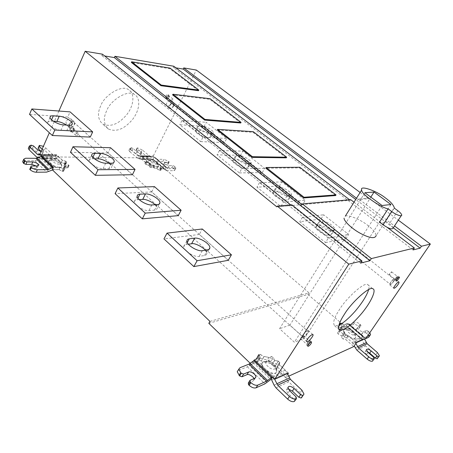 <?xml version="1.0" encoding="UTF-8"?>
<svg xmlns="http://www.w3.org/2000/svg" width="453" height="453" viewBox="0 0 453 453"><rect width="100%" height="100%" fill="white"/><g stroke="black" fill="none" stroke-linecap="round" stroke-linejoin="round"><path stroke-width="0.34" stroke-dasharray="2.27 1.7" d="M211.953 133.369L208.284 133.159C204.932 133.069 197.248 128.522 197.57 126.642L199.156 125.9L202.859 126.155C206.228 126.302 213.737 130.758 213.448 132.638L211.953 133.369L209.75 137.553L211.257 136.71C212.032 135.345 203.595 130.13 200.696 130.322L196.987 130.09L195.39 130.945C194.569 132.31 203.204 137.627 206.075 137.372L209.75 137.553M204.11 126.404L224.518 142.582L226.726 138.459L206.234 122.316L204.11 126.404L179.801 124.728L200.668 141.608L202.921 137.293L226.726 138.459M200.668 141.608L224.518 142.582M202.921 137.293L181.964 120.458L206.234 122.316M181.964 120.458L179.801 124.728M330.718 230.594C327.593 231.251 318.068 225.22 318.465 222.576L319.507 221.67L322.717 221.245C325.877 220.685 335.186 226.585 334.835 229.229L333.872 230.096L330.718 230.594L327.966 235.022L331.132 234.495L332.106 233.465C332.961 231.415 322.774 224.756 320.028 225.622L316.806 226.081L315.752 227.146C314.829 229.178 325.277 236.002 327.966 235.022M320.99 219.059L345.933 238.827L348.674 234.501L323.618 214.767L320.99 219.059L299.75 221.744L325.492 242.559L328.317 238.023L348.674 234.501M325.492 242.559L345.933 238.827M328.317 238.023L302.457 217.247L323.618 214.767M302.457 217.247L299.75 221.744M290.407 195.611L287.049 195.838C283.81 196.194 275.011 190.764 275.373 188.403L276.602 187.531L280.011 187.361C283.272 187.089 291.874 192.406 291.556 194.767L290.407 195.611L287.865 199.937L289.02 198.946C289.846 197.163 280.339 191.07 277.513 191.67L274.099 191.868L272.859 192.887C271.97 194.654 281.721 200.894 284.495 200.198L287.865 199.937M279.41 186.098L302.689 204.546L305.231 200.288L281.857 181.874L279.41 186.098L256.953 187.129L280.894 206.494L283.51 202.027L305.231 200.288M280.894 206.494L302.689 204.546M283.51 202.027L259.456 182.706L281.857 181.874M259.456 182.706L256.953 187.129M249.863 163.442L246.336 163.437C243.023 163.55 234.83 158.607 235.164 156.495L236.579 155.679L240.147 155.736C243.476 155.696 251.483 160.538 251.189 162.65L249.863 163.442L247.497 167.701L248.833 166.772C249.631 165.215 240.702 159.598 237.825 159.977L234.252 159.943L232.831 160.889C231.976 162.44 241.126 168.182 243.963 167.723L247.497 167.701M240.537 155.283L262.31 172.542L264.677 168.346L242.814 151.126L240.537 155.283L217.066 154.869L239.388 172.921L241.811 168.533L264.677 168.346M239.388 172.921L262.31 172.542M241.811 168.533L219.388 150.521L242.814 151.126M219.388 150.521L217.066 154.869M389.688 273.482L389.286 274.733C390.622 273.963 391.386 272.983 391.568 271.789L389.688 273.482M395.797 278.323L397.672 276.613C397.468 277.797 396.703 278.782 395.378 279.563L395.797 278.323M395.554 278.402L394.993 280.056C395.599 280.577 398.946 276.143 398.057 276.12C397.394 276.245 396.556 277.01 395.554 278.402M303.074 336.766L303.391 335.543C301.806 336.273 300.9 337.349 300.684 338.782C301.341 338.731 302.134 338.057 303.074 336.766M309.49 342.547C308.544 343.844 307.746 344.523 307.1 344.586C307.344 343.164 308.25 342.077 309.824 341.33L309.49 342.547M309.829 342.411L310.277 340.786C309.484 340.129 305.662 344.892 306.647 345.124C307.508 345.044 308.567 344.138 309.829 342.411M368.646 289.597C369.342 286.789 369.031 285.135 367.706 284.643C364.648 281.404 345.99 298.436 339.501 309.546C334.059 317.802 332.451 323.221 334.688 325.798L338.923 325.146M347.349 328.861L347.185 328.94C344.348 331.126 356.517 338.431 354.807 333.391C354.512 331.528 348.6 327.836 347.349 328.861M344.523 329.048C346.403 327.53 355.135 332.989 355.588 335.764L355.837 337.162C354.914 341.115 343.453 334.365 343.697 330.073L344.523 329.048M344.155 329.603L343.323 330.628C343.08 334.92 354.535 341.675 355.463 337.712C356.788 335.112 346.811 328.012 344.155 329.603M377.372 352.519L375.837 354.722L377.881 358.017M375.837 354.722L365.645 345.916L363.969 343.742L361.556 338.997L362.485 339.852L364.58 339.121M367.309 351.664C366.001 351.109 365.192 351.211 364.875 351.97L366.551 354.671L372.292 359.671L372.825 360.996M372.292 359.671L373.85 357.434M367.298 336.398L364.325 337.621L363.08 336.76L364.529 339.014M355.888 343.431L353.685 340.186L348.278 335.492L345.531 334.892L344.365 333.878L344.405 331.919C342.649 329.948 341.828 328.227 341.924 326.76L340.741 328.199L338.963 325.328L339.739 325.35L342.819 327.021L344.286 324.807L348.091 323.538L349.359 324.433L354.959 322.219L353.521 324.365C354.829 324.099 356.511 324.767 358.55 326.364L359.557 327.983L356.511 329.246L356.109 329.824C355.548 331.137 360.679 334.733 361.93 333.895L364.942 332.587L366.403 330.441L363.397 331.732C360.565 331.517 358.623 330.135 357.57 327.576L361.001 325.843L359.557 327.983M364.942 332.587L366.624 333.255L368.085 331.109L366.403 330.441M368.085 331.109L368.629 331.573L367.168 333.714L369.087 336.732M366.624 333.255L367.168 333.714M369.79 332.751L368.629 331.573M358.55 326.364L359.993 324.223C357.944 322.627 356.268 321.958 354.959 322.219M359.993 324.223L360.531 324.682L359.087 326.823M361.001 325.843L360.531 324.682M353.521 324.365L347.91 326.607L347.191 326.675L345.911 325.798L360.786 338.612L352.162 342.434L346.772 337.74L348.278 335.492M347.372 323.601L363.08 336.76L358.708 338.668L356.573 338.918L358.685 338.697L363.08 336.76L361.556 338.997L360.786 338.612M352.162 342.434L354.184 345.939M346.772 337.74L344.025 337.14L342.864 336.126L342.91 334.155L344.405 331.919M356.573 338.918L353.685 340.186M352.27 327.808L362.808 336.856M362.576 336.285L362.287 336.409M342.219 325.973L340.43 323.114L341.2 323.136L344.286 324.807M342.819 327.021L345.911 325.798M342.91 334.155C341.16 332.185 340.339 330.458 340.446 328.986L340.741 328.199M356.42 342.644L348.278 335.577L345.594 334.988L344.235 333.81L344.274 331.992L341.007 330.22L340.118 329.201L342.015 328.34L342.077 325.911L340.299 323.04L341.205 323.068L344.218 324.699L348.198 323.142L345.645 326.97L341.647 328.567L338.646 326.936L337.74 326.913L339.501 329.795L339.422 332.242L337.513 333.119L338.397 334.144L341.658 335.911L341.607 337.74L342.961 338.923L345.639 339.501L353.753 346.579M365.95 338.374L348.198 323.142M344.218 324.699L341.647 328.567M342.077 325.911L339.501 329.795M342.015 328.34L339.422 332.242M344.274 331.992L341.658 335.911M348.278 335.577L345.639 339.501M273.657 364.014C271.087 361.76 268.686 360.956 266.449 361.613C264.88 363.187 266.183 365.424 270.362 368.323C274.246 370.005 275.894 369.286 275.305 366.16L273.657 364.014M273.833 365.367L276.273 368.549L276.811 371.013C276.421 377.332 261.302 368.997 262.117 363.482L263.153 361.817C266.477 360.843 270.033 362.026 273.833 365.367M273.419 366.018C269.829 361.913 261.183 360.588 261.709 364.133C260.888 369.659 275.996 377.989 276.392 371.664C276.353 369.671 275.362 367.791 273.419 366.018M271.285 379.161L271.177 378.323L254.235 362.06L247.321 366.788L238.306 370.39L239.965 367.706M237.972 370.56L238.306 370.39M248.289 383.028L253.289 380.865L254.139 379.631M288.284 388.963L286.222 390.135L287.882 393.306L294.371 399.535L296.12 396.902M294.371 399.535L294.778 401.25M254.235 362.06L258.799 360.254L257.298 357.055L258.34 356.975L262.491 359.218C265.588 359.172 269.065 360.458 272.91 363.068L276.704 363.765L277.983 364.959L277.598 367.185L279.252 364.603L285.237 370.248L287.434 373.578M274.665 379.303L273.006 376.483L272.502 377.258M301.93 390.197L300.209 392.785L302.247 396.686M300.209 392.785L288.714 381.873L286.828 379.218L283.567 372.83L271.177 378.323M285.237 370.248L281.211 372.015L279.512 373.583L273.006 376.483L264.167 367.961L261.455 364.756L264.144 367.995L273.006 376.483L272.208 376.975M258.799 360.254L260.435 357.644L258.929 354.45L259.965 354.376L264.122 356.624C267.219 356.59 270.696 357.881 274.552 360.492L272.91 363.068M262.491 359.218L264.122 356.624M254.603 360.107L260.435 357.644M261.455 364.756L255.883 359.427M281.211 372.015L279.49 373.617L273.006 376.483L272.87 375.679L272.429 375.871M273.47 376.25L272.87 375.679M274.552 360.492L278.346 361.2L279.631 362.389L279.252 364.603M277.598 367.185L283.567 372.83M53.516 121.285L50.996 121.127C48.698 121.098 47.605 121.625 47.712 122.706C46.71 124.7 56.829 130.572 60.979 130.243L66.851 130.532C69.015 130.532 70.039 130.017 69.932 128.98C69.966 128.029 68.845 126.727 66.563 125.073M90.272 137.078L67.803 117.016L70.085 111.885M67.803 117.016L29.53 114.377M188.397 244.218L186.183 244.529C184.496 244.852 183.697 245.634 183.788 246.868C182.576 249.96 195.011 257.91 199.178 256.387L204.535 255.498C206.087 255.164 206.823 254.41 206.738 253.25M228.267 260.311L199.297 234.444L202.293 228.992M199.297 234.444L163.963 238.907M139.247 199.609L137.106 199.733C135.192 199.937 134.281 200.639 134.382 201.84C133.25 204.479 144.773 211.591 148.963 210.554L154.547 210.13C156.33 209.898 157.174 209.218 157.072 208.08M178.244 215.639L151.727 191.959L154.45 186.613M151.727 191.959L115.096 193.641M94.451 158.776L92.214 158.754C90.096 158.844 89.088 159.456 89.196 160.6C88.131 162.882 98.896 169.314 103.074 168.669L108.822 168.629C110.815 168.516 111.755 167.916 111.642 166.823M132.418 174.716L108.046 152.955L110.538 147.718M108.046 152.955L70.464 152.293M287.729 374.212L285.492 377.649L276.523 369.144L276.902 366.958L275.413 365.571L271.902 364.925L270.373 361.93L268.544 360.939L266.098 361.93L268.952 357.417L271.392 356.449L273.221 357.44L274.767 360.424L278.284 361.081L279.784 362.468L279.41 364.637L288.431 373.13M266.098 361.93L261.228 361.035L264.076 356.5L268.952 357.417M261.228 361.035L257.145 358.827L255.934 358.923L256.007 359.274L257.395 362.111L260.254 357.547L258.771 354.376L259.988 354.286L264.076 356.5M254.348 359.863L260.254 357.547M257.395 362.111L251.472 364.472L253.878 360.611M390.939 204.53L304.524 338.289L289.897 325.118L370.831 197.129M364.897 192.712L279.558 328.697L294.376 342.213L304.524 338.289M289.897 325.118L279.558 328.697M382.077 205.509L294.376 342.213M393.091 228.097C392.796 226.891 391.551 225.452 389.342 223.776L385.843 221.138C385.526 222.791 383.419 223.114 379.523 222.117M394.308 208.097L385.843 221.138M345.294 216.183C348.34 214.229 361.771 220.317 367.864 225.441C372.621 229.008 375.407 232.366 376.216 235.515L394.303 207.65M198.499 90.691L169.739 68.697L131.336 62.418M170.028 68.103L169.739 68.697M335.633 195.554L299.473 167.904L265.764 168.171M299.841 167.276L299.473 167.904M286.319 157.842L252.916 132.304L217.276 130.028M253.255 131.681L252.916 132.304M240.741 122.995L209.79 99.326L172.61 94.887M210.101 98.72L209.79 99.326M393.782 281.268C394.705 279.914 394.999 279.031 394.671 278.635C393.702 277.791 388.34 284.869 389.761 284.914C390.82 284.722 392.162 283.504 393.782 281.268M393.481 281.364C392.173 283.176 391.092 284.156 390.231 284.308C389.087 284.274 393.419 278.555 394.195 279.241L393.481 281.364M173.273 105.991L173.142 103.641C171.562 102.333 168.25 107.31 170.011 107.99C171.228 108.267 172.316 107.599 173.273 105.991M173.675 106.03C172.491 108.024 171.143 108.845 169.632 108.505C167.451 107.661 171.557 101.506 173.51 103.12C174.246 103.816 174.303 104.79 173.675 106.03M170.787 103.726C171.404 102.486 171.347 101.517 170.605 100.815C168.641 99.19 164.558 105.334 166.744 106.189C168.256 106.534 169.603 105.713 170.787 103.726M302.961 334.863C302.083 336.211 301.851 337.111 302.259 337.576C303.635 338.685 309.897 330.82 308.216 330.418C306.766 330.543 305.016 332.026 302.961 334.863M303.402 334.699C305.062 332.406 306.477 331.211 307.649 331.109C309.003 331.432 303.946 337.785 302.83 336.89L303.402 334.699M69.513 124.428L69.807 126.885C71.84 128.635 75.815 123.375 73.72 122.225C72.106 121.71 70.702 122.446 69.513 124.428M68.969 124.399C70.447 121.942 72.18 121.03 74.179 121.664C76.778 123.091 71.857 129.603 69.337 127.435L68.969 124.399M65.985 121.715L66.365 124.756C68.896 126.931 73.794 120.43 71.189 119.003C69.19 118.358 67.452 119.264 65.985 121.715M171.104 100.215L172.989 99.054C173.369 100.47 172.769 101.313 171.189 101.585L171.104 100.215M166.908 96.885L166.998 98.256C168.584 97.995 169.179 97.157 168.788 95.736L166.908 96.885M166.579 96.846C167.304 95.611 168.137 95.102 169.088 95.317C169.609 97.208 168.81 98.329 166.698 98.675L166.579 96.846M165.741 96.183L165.866 98.018C167.978 97.672 168.771 96.551 168.25 94.654C167.304 94.439 166.466 94.949 165.741 96.183M78.233 134.201C77.548 135.322 76.755 135.741 75.855 135.453C75.458 133.771 76.2 132.899 78.08 132.831L78.233 134.201M74.003 130.39L73.845 129.02C71.965 129.077 71.229 129.949 71.631 131.63C72.531 131.925 73.324 131.512 74.003 130.39M74.428 130.413C73.516 131.908 72.463 132.457 71.257 132.066C69.711 131.194 72.712 127.282 74.213 128.584L74.428 130.413M73.584 129.654L73.369 127.825C71.868 126.523 68.873 130.43 70.419 131.308C71.619 131.698 72.678 131.149 73.584 129.654M100.719 105.838C97.219 113.307 97.82 119.343 102.514 123.952C110.458 127.389 118.539 124.298 126.755 114.671C134.96 104.162 134.218 92.497 128.663 89.836C122.265 84.054 104.179 95.345 100.719 105.838M106.614 110.866C103.069 118.358 103.624 124.388 108.278 128.958C116.172 132.338 124.252 129.184 132.514 119.507C140.764 108.947 140.107 97.287 134.592 94.666C128.25 88.93 110.136 100.351 106.614 110.866M360.107 192.474L368.414 198.686L358.317 199.586L356.511 198.227M368.414 198.686L368.793 198.086L358.702 198.969L394.501 225.945M358.317 199.586L358.702 198.969M368.793 198.086L398.312 220.135M393.272 227.819L355.741 199.456M413.068 249.926L173.227 67.401L175.917 67.848M58.901 164.116C60.334 164.128 60.827 163.561 60.385 162.423C57.916 159.75 55.147 158.754 52.078 159.422C50.062 160.294 55.883 164.354 58.901 164.116M59.394 167.163C55.962 167.644 47.848 162.791 48.85 161.041L49.258 160.186C51.846 158.386 59.915 161.461 61.585 164.626L61.919 165.736C61.71 166.715 60.872 167.191 59.394 167.163M59.117 167.763C60.594 167.791 61.438 167.316 61.648 166.33C61.88 162.378 48.833 157.972 48.584 161.642C47.576 163.397 55.691 168.244 59.117 167.763M31.631 145.158L30.6 147.542L32.514 148.341L36.54 152.197C39.49 154.269 41.546 154.677 42.701 153.414L41.144 151.444M28.528 147.933L30.6 147.542M37.939 157.718L41.546 158.437L34.898 160.758L24.473 160.707L25.544 158.239M41.75 156.155L42.627 155.979L41.546 158.437L42.486 158.748L57.299 158.861L53.171 157.825L51.795 157.01L44.502 150.085L45.538 147.735L43.392 146.33M38.312 147.723L44.502 150.085M42.186 149.077L43.748 151.081C43.556 151.812 42.667 151.987 41.07 151.613M33.545 145.957L32.514 148.341M45.538 147.735L52.848 154.649L56.993 155.679L62.344 160.237L65.589 161.2L66.517 161.902L65.079 163.074L65.804 165.079L63.935 166.947L62.842 169.348L63.369 171.325L62.225 171.274L59.122 169.586L60.221 167.168L53.267 167.491M54.915 167.191L42.627 155.979L53.533 156.438L42.627 155.979L40.9 155.339M30.079 168.516L35.912 168.482L37.373 167.633L36.217 166.013M22.888 161.155L24.473 160.707M52.525 169.971L53.822 169.626L42.486 158.748M57.299 158.861L61.268 162.61L64.513 163.567L65.436 164.269L63.998 165.458L65.079 163.074M61.268 162.61L62.344 160.237M53.533 156.438L58.369 156.495M51.127 163.567L42.627 155.979L43.556 156.325L43.171 155.957M43.035 156.319L43.556 156.325M63.935 166.947L64.468 168.912L63.329 168.861L60.221 167.168M59.122 169.586L53.822 169.626M63.998 165.458L64.717 167.463L62.842 169.348M209.966 321.398L308.963 292.819L164.937 168.85L160 168.89L160.719 170.424L159.716 170.322L156.772 168.726L152.961 167.542L150.758 167.553L149.422 166.823L148.72 165.305L145.911 164.433L144.915 163.669L146.744 160.696L141.059 155.758L140.028 157.837L55.379 156.948L56.444 154.581L62.401 160.192L65.572 161.132L66.648 161.953L65.311 163.069L69.083 165.419L65.855 165.628L64.083 167.015L64.603 168.963L63.273 168.901L60.238 167.253L53.363 167.282M56.444 154.581L39.864 154.348M60.238 167.253L59.145 169.665L52.265 169.722M64.083 167.015L62.99 169.416L63.505 171.376L62.174 171.313L59.145 169.665M65.855 165.628L64.762 168.018L62.99 169.416M65.311 163.069L64.224 165.447L67.995 167.797L64.762 168.018M62.401 160.192L61.325 162.565L64.496 163.499L65.572 164.32L64.224 165.447M55.379 156.948L61.325 162.565M151.325 161.942C153.59 164.094 158.958 165.022 157.497 163.046C155.119 160.521 152.774 159.496 150.475 159.977L151.325 161.942M149.343 163.448L147.825 161.121L148.108 160.56C149.796 159.156 156.591 162.055 158.374 165.045L158.567 165.809C159.28 167.842 151.953 166.104 149.343 163.448M149.082 163.963C151.693 166.625 159.02 168.357 158.307 166.319C158.301 163.374 147.876 158.646 147.565 161.636L149.082 163.963M165.209 162.31L169.043 162.321L168.023 164.32L164.184 164.32L163.386 164.807C164.06 166.217 165.628 167.168 168.086 167.661L171.914 167.638L172.944 165.639L169.116 165.651C166.653 165.192 165.085 164.224 164.411 162.752L165.209 162.31L164.184 164.32M171.914 167.638L173.454 168.301L174.484 166.302L172.944 165.639M174.484 166.302L174.875 166.636L173.844 168.635L174.835 170.135L173.918 170.668L174.954 168.658L175.872 168.131L174.875 166.636M173.454 168.301L173.844 168.635M136.115 150.583L137.112 148.544L140.945 151.851L141.71 153.018C140.906 153.833 139.292 153.42 136.857 151.772L133.018 148.437L132.016 150.492L135.849 153.822C138.273 155.509 139.886 155.911 140.702 155.034L139.937 153.895L136.115 150.583L136.166 149.937L141.279 151.976L142.276 149.949L149.864 156.274L153.159 156.817L157.01 159.28L164.026 159.343L163.012 161.342L167.621 163.329L168.023 164.32M174.954 168.658L167.995 168.709L165.232 166.738L160.923 166.755L161.659 168.306L160.798 168.216L157.808 166.591C155.577 166.217 152.961 165.096 149.96 163.227L146.076 161.625L146.874 160.736L142.599 157.021L153.958 157.157M167.621 163.329L168.641 161.336L164.026 159.343M168.641 161.336L169.031 161.664L168.012 163.658M169.043 162.321L169.031 161.664M163.012 161.342L155.985 161.308L153.063 159.558L163.72 168.743L165.957 170.475L166.953 170.747L173.918 170.668M136.166 149.937L137.163 147.905L137.112 148.544M137.163 147.905L137.57 147.916L136.574 149.949M142.276 149.949L137.57 147.916M142.599 157.021L137.82 155.77L130.826 149.683L129.818 151.744L128.924 150.362L130.43 149.807L132.016 150.492M130.017 149.796L131.013 147.74L129.926 148.301L130.826 149.683M131.013 147.74L131.427 147.752L130.43 149.807M133.018 148.437L131.427 147.752M154.071 157.259L153.046 159.303L149.507 158.663L141.279 151.976M129.818 151.744L138.114 158.561L142.072 159.473L153.063 159.558M163.72 168.743L159.898 168.771L160.628 170.328L159.767 170.243L156.783 168.612L145.911 164.326L145.056 163.669L145.86 162.769L142.072 159.473M156.783 168.612L157.808 166.591M159.898 168.771L160.923 166.755M154.19 157.259L165.232 166.738M145.86 162.769L146.874 160.736M149.96 163.227L148.941 165.266M160 168.89L161.053 166.823L161.772 168.357L160.77 168.25L157.825 166.647L154.009 165.458L151.812 165.464L150.47 164.733L149.762 163.216L146.959 162.338L145.962 161.574L146.744 160.696M164.937 168.85L165.985 166.8L161.053 166.823M156.772 168.726L157.825 166.647M152.961 167.542L154.009 165.458M145.707 162.78L140.028 157.837M148.72 165.305L149.762 163.216M165.985 166.8L153.312 155.928L141.059 155.758M58.907 111.03L54.377 121.336M54.207 121.721L49.36 132.746M102.435 54.179L101.846 55.492L104.66 55.962M173.799 66.24L173.227 67.401M153.312 155.928L196.342 70.045M350.69 199.671L350.299 200.3L301.919 204.614M349.597 199.767L350.299 200.3M387.304 227.457L354.025 202.202M360.503 263.119L101.846 55.492M291.845 204.83L291.421 205.549L276.817 206.851M290.656 204.932L291.421 205.549M250.277 363.323L251.472 364.472M288.652 376.211L285.492 377.649M276.523 369.144L279.41 364.637M271.902 364.925L274.767 360.424M208.827 323.346L307.938 294.439L308.963 292.819M345.645 326.97L307.938 294.439M208.284 133.159L206.075 137.372M202.859 126.155L200.696 130.322M196.987 130.09L199.156 125.9M316.806 226.081L319.507 221.67M333.872 230.096L331.132 234.495M322.717 221.245L320.028 225.622M287.049 195.838L284.495 200.198M280.011 187.361L277.513 191.67M274.099 191.868L276.602 187.531M246.336 163.437L243.963 167.723M240.147 155.736L237.825 159.977M234.252 159.943L236.579 155.679M356.805 350.05L365.645 345.916M363.969 343.742L355.101 347.819M368.091 352.44L366.551 354.671M364.246 338.448L355.384 342.406M356.511 329.246L357.966 327.089M363.397 331.732L361.93 333.895M364.274 337.587L348.952 324.427M348.198 323.618L363.595 336.834M349.359 324.433L364.665 337.57M363.181 339.75L347.91 326.607M347.089 326.602L362.394 339.79M361.704 339.048L346.324 325.798M353.012 343.544L361.913 339.563M342.864 336.126L344.365 333.878M345.531 334.892L344.025 337.14M339.739 325.35L341.2 323.136M340.52 323.397L339.054 325.611M341.205 323.068L338.646 326.936M340.413 323.368L337.847 327.247M337.638 332.961L340.243 329.042M341.007 330.22L338.397 334.144M344.235 333.81L341.607 337.74M345.594 334.988L342.961 338.923M247.321 366.788L264.909 383.85M266.964 382.53L249.399 365.548M253.289 380.865L254.982 378.181M289.609 390.679L287.882 393.306M287.123 372.893L274.342 378.595M275.973 387.836L288.714 381.873M286.828 379.218L274.054 385.09M271.687 379.88L284.507 374.15M253.21 362.672L270.758 379.54M258.34 356.975L259.965 354.376M258.997 354.75L257.366 357.355M277.983 364.971L279.626 362.406M278.346 361.2L276.704 363.765M63.363 124.892L60.979 130.243M69.23 125.226L66.851 130.532M50.996 121.127L51.585 119.773M204.535 255.498L207.689 249.852M187.282 242.514L186.183 244.529M202.344 250.69L199.178 256.387M137.939 198.086L137.106 199.733M151.834 204.966L148.963 210.554M157.406 204.592L154.547 210.13M92.893 157.31L92.214 158.754M105.685 163.199L103.074 168.669M111.427 163.21L108.822 168.629M271.392 356.449L268.544 360.939M257.145 358.827L259.988 354.286M256.007 359.274L258.85 354.727M397.853 210.724L389.342 223.776M30.045 147.531L31.076 145.147M51.795 157.01L36.427 156.846M38.103 157.752L53.46 157.893M39.887 145.379L38.856 147.735M43.08 149.926L42.033 152.293M36.54 152.197L37.582 149.813M39.994 154.473L52.848 154.649M53.681 155.09L40.459 154.915M41.336 155.413L56.682 155.606M35.912 168.482L36.999 166.013M34.898 160.758L46.619 172.123M48.856 171.591L37.14 160.26M40.991 158.618L52.712 169.886M56.461 158.42L41.115 158.29M65.379 164.382L66.455 162.015M65.589 161.2L64.513 163.567M62.225 171.274L63.329 168.861M64.456 168.85L63.358 171.262M63.273 168.901L62.174 171.313M64.598 168.89L63.494 171.302M67.633 168.001L68.72 165.622M68.482 164.79L67.395 167.168M66.585 162.083L65.504 164.45M65.572 161.132L64.496 163.499M169.116 165.651L168.086 167.661M167.406 168.505L156.415 159.065M154.926 157.644L165.957 167.112M157.01 159.28L167.995 168.709M166.953 170.747L155.985 161.308M154.796 160.877L165.781 170.334M164.314 168.952L153.301 159.462M135.849 153.822L136.857 151.772M140.945 151.851L139.937 153.895M150.011 156.308L138.618 156.155M141.495 156.613L152.865 156.755M137.82 155.77L149.218 155.928M148.205 157.961L136.795 157.842M138.397 158.618L149.79 158.726M152.638 159.179L141.268 159.082M159.767 170.243L160.798 168.216M161.636 168.21L160.605 170.232M145.085 163.601L146.104 161.562M146.931 162.282L145.911 164.326M160.69 170.317L161.744 168.244M159.716 170.322L160.77 168.25M151.812 165.464L150.758 167.553M144.949 163.595L145.991 161.5M145.911 164.433L146.959 162.338M149.422 166.823L150.47 164.733M276.902 366.975L279.778 362.485M275.413 365.571L278.284 361.081M270.373 361.93L273.221 357.44M213.448 132.638L211.257 136.8M197.57 126.642L195.39 130.86M318.465 222.576L315.752 227.004M334.835 229.229L332.106 233.606M291.556 194.767L289.025 199.071M275.373 188.403L272.853 192.763M251.189 162.65L248.833 166.88M235.164 156.495L232.825 160.787M389.286 274.733L395.378 279.563M391.568 271.789L397.672 276.613M394.993 280.056L396.143 280.973M398.057 276.12L399.286 277.089M303.391 335.543L309.824 341.33M300.684 338.782L307.1 344.586M310.277 340.786L311.573 341.953M306.647 345.124L307.853 346.217M334.688 325.798L338.895 329.461M367.706 284.643L372.813 288.804M347.185 328.94L344.286 329.167M354.807 333.391L355.588 335.764M355.837 337.162L355.463 337.712M343.697 330.073L343.323 330.628M379.427 355.803L379.019 356.381M366.409 349.727L364.875 351.958M357.57 327.576L356.115 329.739M370.203 335.101L370.56 334.58M349.003 324.467L364.325 337.621M347.191 326.675L362.485 339.852M363.499 336.76L348.091 323.538M346.273 325.764L361.658 339.014M338.963 325.328L340.43 323.114M340.446 328.986L341.924 326.76M340.299 323.04L337.74 326.913M341.8 326.687L339.212 330.577M340.118 329.201L339.557 330.039M339.546 330.061L337.513 333.119M266.449 361.613L263.153 361.817M275.305 366.16L276.273 368.549M276.811 371.013L276.392 371.664M262.117 363.482L261.709 364.133M255.192 378.074L254.127 379.761M287.944 387.485L286.228 390.101M303.98 394.093L303.261 395.169M257.298 357.055L258.929 354.45M277.983 364.959L279.631 362.389M71.88 124.694L69.932 129.026M50.051 117.304L47.712 122.672M208.997 249.399L206.738 253.431M186.891 240.985L183.782 246.698M137.197 196.121L134.377 201.721M159.23 204.054L157.072 208.21M91.755 155.045L89.19 160.532M113.697 162.65L111.648 166.908M258.771 354.376L255.934 358.923M401.709 214.96L401.228 215.69M394.671 278.635L398.895 281.987M389.761 284.914L393.855 288.193M173.142 103.641L394.195 279.241M170.011 107.99L390.231 284.308M169.632 108.505L166.744 106.189M173.51 103.12L170.605 100.815M302.259 337.576L306.692 341.579M308.216 330.418L312.819 334.524M69.807 126.885L302.83 336.89M73.72 122.225L307.649 331.109M74.179 121.664L71.189 119.003M69.337 127.435L66.365 124.756M172.989 99.054L168.788 95.736M171.189 101.585L166.998 98.256M169.088 95.317L168.25 94.654M166.698 98.675L165.866 98.018M75.855 135.453L71.631 131.63M78.08 132.831L73.845 129.02M71.257 132.066L70.419 131.308M74.213 128.584L73.369 127.825M108.278 128.958L102.514 123.952M134.592 94.666L128.663 89.836M60.385 162.423L61.585 164.626M52.078 159.422L49.258 160.186M48.85 161.041L48.584 161.642M61.919 165.736L61.648 166.33M37.809 157.684L53.171 157.825M43.748 151.081L42.701 153.454M40.425 154.881L53.528 155.056M38.256 165.651L37.373 167.65M65.436 164.269L66.517 161.902M56.993 155.679L41.653 155.492M41.263 158.324L56.608 158.454M63.369 171.325L64.468 168.912M64.717 167.463L65.804 165.079M64.603 168.963L63.505 171.376M69.083 165.419L67.995 167.797M66.648 161.953L65.572 164.32M148.108 160.56L150.475 159.977M158.374 165.045L157.497 163.046M147.825 161.121L147.565 161.636M158.567 165.809L158.307 166.319M164.411 162.752L163.386 164.767M174.835 170.135L175.872 168.131M156.511 159.139L167.502 168.578M154.983 161.025L165.957 170.475M141.71 153.018L140.702 155.062M138.471 156.126L149.864 156.274M129.926 148.301L128.924 150.362M138.114 158.561L149.507 158.663M141.41 159.111L152.78 159.207M153.21 159.388L164.224 168.878M161.659 168.306L160.628 170.328M165.764 166.959L154.733 157.491M153.159 156.817L141.795 156.676M146.076 161.625L145.056 163.669M161.772 168.357L160.719 170.424M145.962 161.574L144.915 163.669M279.784 362.468L276.902 366.958"/><path stroke-width="0.68" d="M396.783 279.376C397.791 277.978 398.623 277.219 399.286 277.089C400.169 277.106 396.822 281.545 396.216 281.03L396.783 279.376M311.12 343.572C309.858 345.299 308.799 346.211 307.938 346.296C306.958 346.064 310.781 341.302 311.573 341.953L311.12 343.572M338.923 325.146C343.493 322.932 348.935 318.255 355.26 311.109C362.423 302.587 366.885 295.418 368.646 289.597M344.631 313.918C351.194 302.808 369.846 285.639 372.813 288.804C376.25 289.331 372.604 299.943 362.338 312.627C352.383 324.507 344.818 330.333 339.642 330.107C337.474 327.587 339.138 322.191 344.631 313.918M379.019 356.381L377.139 358.776L375.378 358.091L369.665 353.142L367.309 351.664M377.44 358.617L377.139 358.776M378.991 356.398L379.427 355.803L377.372 352.519L367.151 343.719L358.334 347.802L355.888 343.431M354.184 345.939L356.805 350.05L367.156 359.093L368.714 356.839C370.933 358.6 372.723 359.297 374.076 358.912L372.513 361.16C371.16 361.545 369.371 360.854 367.156 359.093M372.513 361.16L374.076 358.912M374.388 358.753L373.85 357.434L368.091 352.44L366.409 349.727C367.055 348.651 368.651 349.048 371.2 350.922L376.924 355.871L375.378 358.091M376.924 355.871L378.685 356.556M368.714 356.839L358.334 347.802M364.529 339.014L367.151 343.719M370.203 335.101L368.646 337.298L370.56 334.58L369.79 332.751M370.118 335.146L367.298 336.398M364.58 339.121L368.646 337.298M288.652 376.211L353.753 346.579L356.42 342.644L365.95 338.374L430.35 244.059L421.454 246.251L420.169 248.142L393.272 227.819M250.266 382.015L248.555 384.727L248.289 383.028L249.988 380.322L250.266 382.015L250.905 382.643C253.442 384.846 255.73 385.667 257.785 385.112L256.07 387.813C254.014 388.374 251.721 387.558 249.195 385.356L248.555 384.727M256.07 387.813L264.909 383.85L271.285 379.161L274.054 385.09L275.973 387.836L287.661 399.104L289.405 396.454C291.959 398.64 294.184 399.438 296.081 398.85L294.325 401.488C292.428 402.088 290.203 401.29 287.661 399.104M254.139 379.518C254.722 377.53 248.839 373.453 246.97 374.682L241.93 376.777L239.643 375.95L237.23 371.766L237.972 370.56M272.208 376.975L266.607 381.188L248.969 364.144L239.965 367.706L238.895 369.065L240.69 372.626L239.014 375.333M239.643 375.95L241.324 373.249L240.69 372.626M241.93 376.777L243.612 374.07L248.64 372.004C250.849 370.979 256.256 374.591 255.815 377.083L254.982 378.181L249.988 380.322M241.324 373.249L243.612 374.07M266.607 381.188L257.785 385.112M248.969 364.144L254.603 360.107M294.325 401.488L296.528 398.617L296.12 396.902L289.609 390.679L287.944 387.485C288.867 385.724 290.922 386.058 294.105 388.487L300.577 394.642L298.838 397.247L292.389 391.092L288.284 388.963M296.528 398.617L296.081 398.85M287.434 373.578L290.401 379.297L301.93 390.197L303.98 394.093L301.019 398.034L298.838 397.247M289.405 396.454L277.683 385.192L274.665 379.303L348.816 264.144L277.253 206.109L276.817 206.851L85.17 51.263L58.907 111.03M303.261 395.169L301.019 398.034M300.577 394.642L302.757 395.429M272.502 377.258L271.285 379.161M69.23 125.226L63.363 124.892C58.522 124.762 49.654 119.807 50.051 117.304C50.181 116.155 51.268 115.657 53.324 115.809L59.213 116.217C64.066 116.432 72.65 121.274 72.299 123.765C72.186 124.858 71.161 125.345 69.23 125.226M66.563 125.073C62.854 122.842 59.632 121.647 56.891 121.489L53.516 121.285M29.53 114.377L31.835 108.958L54.785 130.034L52.361 135.526L29.53 114.377M31.835 108.958L70.085 111.885L92.672 131.891L90.272 137.078L52.361 135.526M54.785 130.034L92.672 131.891M194.682 238.142C199.58 237.332 210.288 243.856 209.875 247.819L209.552 248.878L208.448 249.665L202.344 250.69C197.48 251.664 186.415 244.971 186.891 240.985C187.004 239.739 187.797 239.031 189.275 238.856L194.682 238.142L191.602 243.765L188.397 244.218M206.449 252.072C205.985 248.742 195.022 242.502 191.602 243.765M163.963 238.907L167.032 233.119L197.1 260.741L193.844 266.596L163.963 238.907M167.032 233.119L202.293 228.992L231.426 254.796L228.267 260.311L193.844 266.596M197.1 260.741L231.426 254.796M151.834 204.966C146.936 205.481 136.755 199.518 137.197 196.121C137.31 194.886 138.216 194.241 139.909 194.178L145.526 193.901C150.447 193.522 160.3 199.337 159.92 202.718C159.818 203.878 158.98 204.501 157.406 204.592L151.834 204.966M156.461 206.415C155.068 203.244 145.809 198.697 142.735 199.411L139.247 199.609M115.096 193.641L117.876 187.978L145.243 213.114L142.304 218.844L115.096 193.641M117.876 187.978L154.45 186.613L181.121 210.237L178.244 215.639L142.304 218.844M145.243 213.114L181.121 210.237M105.685 163.199C100.804 163.352 91.342 157.955 91.755 155.045C91.874 153.85 92.876 153.273 94.768 153.318L100.543 153.414C105.441 153.369 114.598 158.635 114.235 161.534C114.128 162.661 113.193 163.222 111.427 163.21L105.685 163.199M110.668 164.796C108.658 161.897 100.838 158.476 97.995 158.805L94.451 158.776M70.464 152.293L72.99 146.749L98.001 169.722L95.34 175.334L70.464 152.293M72.99 146.749L110.538 147.718L135.039 169.416L132.418 174.716L95.34 175.334M98.001 169.722L135.039 169.416M253.878 360.611L254.348 359.863L274.648 379.308L288.431 373.13L287.729 374.212M370.831 197.129L374.048 192.044L390.939 204.53L382.077 205.509L364.897 192.712L374.048 192.044M391.681 211.528L383.062 224.801L379.523 222.117L388.091 208.856L391.681 211.528C396.024 214.858 402.389 217.049 401.709 214.96C401.381 213.799 400.095 212.383 397.853 210.724L394.308 208.097L394.303 207.65C393.3 204.728 390.356 201.5 385.463 197.967C376.613 190.73 359.308 184.869 361.692 189.937L345.294 216.183M383.062 224.801C388.855 228.663 392.196 229.762 393.091 228.097L401.228 215.69M388.091 208.856C380.656 207.661 360.339 193.301 361.692 189.937M376.216 235.515C375.01 238.833 370.016 238.255 361.234 233.788C351.97 229.088 343.567 220.696 344.082 218.12M170.028 68.103L198.805 90.085L161.268 85.073L131.63 61.784L170.028 68.103M131.63 61.784L131.336 62.418L160.951 85.713L198.499 90.691L198.805 90.085M160.951 85.713L161.268 85.073M299.841 167.276L336.024 194.915L304.02 197.259L266.143 167.497L299.841 167.276M266.143 167.497L265.764 168.171L303.606 197.944L335.633 195.554L336.024 194.915M303.606 197.944L304.02 197.259M253.255 131.681L286.681 157.219L252.406 156.698L217.627 129.365L253.255 131.681M217.627 129.365L217.276 130.028L252.032 157.372L286.319 157.842L286.681 157.219M252.032 157.372L252.406 156.698M210.101 98.72L241.075 122.378L204.988 119.433L172.933 94.241L210.101 98.72M172.933 94.241L172.61 94.887L204.643 120.09L240.741 122.995L241.075 122.378M204.643 120.09L204.988 119.433M397.983 284.614C396.358 286.857 395.016 288.08 393.963 288.284C392.57 288.255 397.955 281.16 398.895 281.987C399.218 282.383 398.912 283.255 397.983 284.614M307.564 339.008C309.631 336.16 311.381 334.665 312.819 334.524C314.473 334.897 308.182 342.791 306.834 341.709C306.438 341.251 306.681 340.35 307.564 339.008M356.511 198.227L183.742 67.916L196.342 70.045L360.107 192.474M394.501 225.945L421.454 246.251M398.312 220.135L430.35 244.059M355.741 199.456L183.176 69.06L183.742 67.916M420.169 248.142L413.068 249.926L414.376 247.995L387.304 227.457M175.917 67.848L183.176 69.06M40.9 155.339L37.48 154.439L30.13 147.378L29.354 146.019L31.076 145.147L33.545 145.957L37.582 149.813L41.07 151.613M30.13 147.378L29.094 149.779L28.318 148.414L28.528 147.933M29.094 149.779L36.427 156.846L37.939 157.718M43.392 146.33L39.343 145.362L39.049 146.098L42.186 149.077M41.144 151.444L38.018 148.459L39.343 145.362M38.018 148.459L39.049 146.098M36.217 166.013L31.716 164.382L25.878 164.382L26.954 161.897L32.792 161.919C35.889 162.367 37.78 163.459 38.46 165.192L36.999 166.013L31.166 166.024L29.745 169.354L30.838 166.857L31.263 167.276C33.029 168.782 35.057 169.603 37.333 169.75L36.234 172.236C33.958 172.1 31.937 171.274 30.17 169.767L29.745 169.354M25.878 164.382L23.862 163.556L24.938 161.075L26.954 161.897M24.938 161.075L24.519 160.662L23.443 163.148L22.65 161.704L22.888 161.155M23.862 163.556L23.443 163.148M53.267 167.491L47.712 169.671L35.968 158.324L25.544 158.239L23.72 159.224L24.519 160.662M35.968 158.324L41.75 156.155M31.166 166.024L30.838 166.857M47.712 169.671L37.333 169.75M36.234 172.236L46.619 172.123L52.525 169.971M49.36 132.746L39.864 154.348L53.363 167.282L52.265 169.722L209.966 321.398L208.827 323.346L250.277 363.323M54.377 121.336L54.207 121.721M85.17 51.263L102.435 54.179L290.656 204.932M104.66 55.962L114.36 57.582L114.949 56.297L173.799 66.24L349.597 199.767M114.949 56.297L301.919 204.614L302.338 203.912L371.347 258.595L414.376 247.995M354.025 202.202L350.69 199.671L302.338 203.912M371.347 258.595L369.931 260.752L114.36 57.582M369.931 260.752L360.503 263.119L361.941 260.911L291.845 204.83L277.253 206.109M348.816 264.144L361.941 260.911M369.665 353.142L371.2 350.922M357.479 346.687L366.313 342.627M249.195 385.356L250.905 382.643M248.64 372.004L246.97 374.682M250.011 363.521L267.638 380.531M271.443 377.542L253.833 360.645M292.389 391.092L294.105 388.487M276.721 383.821L289.456 377.966M290.401 379.297L277.683 385.192M301.46 397.808L303.199 395.203M59.213 116.217L56.891 121.489M51.585 119.773L53.324 115.809M189.275 238.856L187.282 242.514M139.909 194.178L137.939 198.086M142.735 199.411L145.526 193.901M94.768 153.318L92.893 157.31M97.995 158.805L100.543 153.414M37.48 154.439L39.994 154.473M40.459 154.915L38.324 154.886M32.792 161.919L31.716 164.382M37.089 158.08L48.833 169.411M52.707 167.712L40.951 156.438M30.17 169.767L31.263 167.276M338.895 329.461L339.642 330.107M237.23 371.766L238.895 369.065M255.815 377.083L255.192 378.074M72.299 123.765L71.88 124.694M209.875 247.819L208.997 249.399M159.92 202.718L159.23 204.054M114.235 161.534L113.697 162.65M29.354 146.019L28.318 148.414M38.165 154.852L40.425 154.881M38.46 165.192L38.256 165.651M22.65 161.704L23.72 159.224"/></g></svg>
